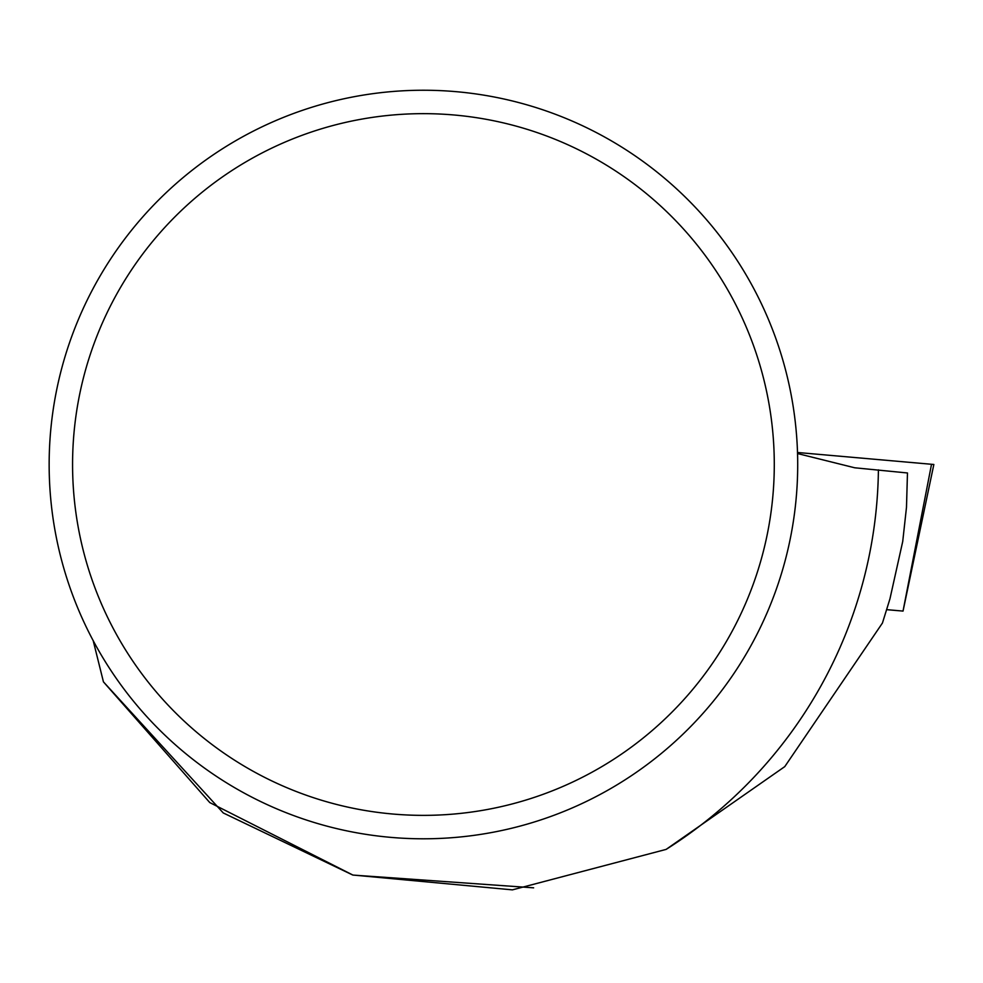 <?xml version="1.0" encoding="UTF-8"?>
<svg xmlns="http://www.w3.org/2000/svg" width="983" height="983" viewBox="0 0 983 983"><rect width="100%" height="100%" fill="white"/><g stroke="black" fill="none" stroke-linecap="round" stroke-linejoin="round"><path stroke-width="1.47" d="M886.568 609.669L903.033 611.082L886.58 609.632M797.508 452.487L933.85 464.48L797.508 452.487M797.532 453.544L854.719 467.785L907.469 472.97L906.486 507.314L902.726 541.461L889.947 598.844L882.439 623.038L784.766 766.617L666.118 849.398L512.401 889.861L352.836 875.03L209.784 802.583L103.436 681.858L93.201 640.683M666.118 849.398A455.018 455.018 0 0 0 878.409 469.862M352.651 874.981L223.264 812.953L103.436 681.858M352.971 875.079L533.634 887.833M49.15 464.517A374.277 374.277 0 0 1 610.566 140.385A374.277 374.277 0 0 1 610.566 788.649A374.277 374.277 0 0 1 49.15 464.517M72.57 464.517A350.857 350.857 0 0 1 598.856 160.659A350.857 350.857 0 0 1 598.856 768.362A350.857 350.857 0 0 1 72.57 464.517M933.85 464.48L903.033 611.082L931.528 464.271"/></g></svg>

